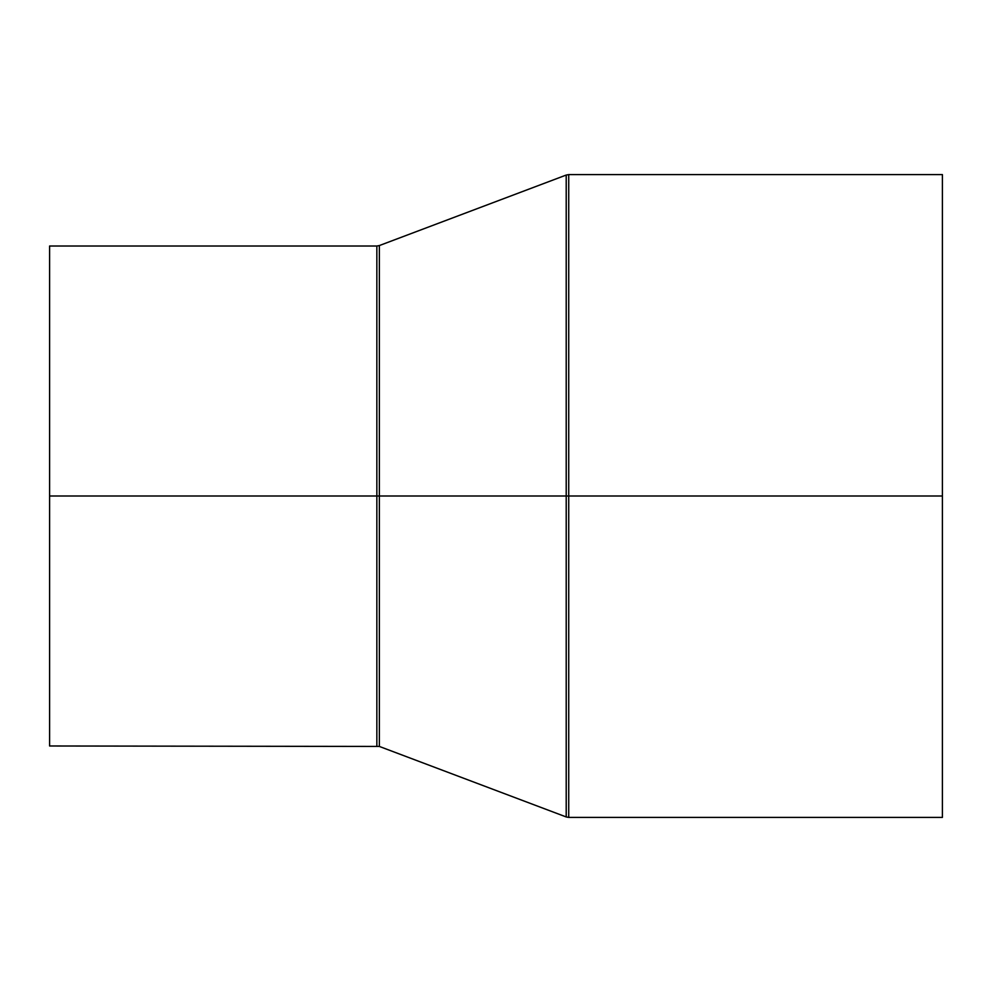 <?xml version="1.0" encoding="UTF-8"?>
<svg xmlns="http://www.w3.org/2000/svg" width="992" height="992" viewBox="0 0 992 992"><rect width="100%" height="100%" fill="white"/><g stroke="black" fill="none" stroke-linecap="round" stroke-linejoin="round"><path stroke-width="1.49" d="M49.6 496L49.6 745.984L49.6 496L376.848 496L49.6 496L49.6 246.016L49.6 496M376.848 745.984L376.848 246.016L376.848 745.984L376.848 496L379.366 496L379.366 245.557L379.366 496L376.848 496L376.848 246.016L379.366 245.557L379.366 746.443L49.6 745.984M942.4 174.592L568.726 174.592L568.726 496L942.4 496L942.4 174.592L942.4 817.408L942.4 496L568.726 496L568.726 817.408L566.209 816.949L566.209 496L379.366 496L566.209 496L566.209 816.949L566.209 496L568.726 496L568.726 817.408L568.726 496L566.209 496L566.209 175.051L566.209 496L566.209 175.051L379.366 245.557M568.726 496L568.726 174.592L568.726 496M379.366 496L379.366 746.443L379.366 496M566.209 816.949L379.366 746.443M568.726 817.408L942.4 817.408M568.726 174.592L566.209 175.051M49.6 246.016L376.848 246.016"/></g></svg>
